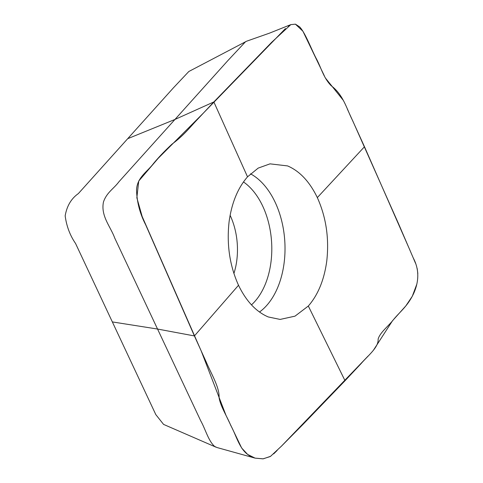 <?xml version="1.0" encoding="UTF-8"?>
<svg xmlns="http://www.w3.org/2000/svg" width="483" height="483" viewBox="0 0 483 483"><rect width="100%" height="100%" fill="white"/><g stroke="black" fill="none" stroke-linecap="round" stroke-linejoin="round"><path stroke-width="0.72" d="M163.55 424.364L155.81 414.607L75.565 243.486C70.011 235.402 66.545 226.195 65.169 215.865C66.853 206.006 71.249 198.585 78.355 193.586L173.379 87.882L188.817 71.508L246.62 41.2L269.454 33.164L290.82 24.621L295.445 24.162L299.708 26.945C305.304 33.043 310.509 47.219 315.906 57.894C321.038 67.089 323.169 77.467 331.103 85.642C343.449 94.928 346.516 108.524 352.596 120.533L398.541 223.75L413.225 257.88C419.123 268.989 419.298 280.798 413.744 293.296C407.743 306.192 400.093 311.517 393.367 319.782C388.386 326.224 379.892 332.588 378.123 339.138C378.72 347.416 367.919 355.615 361.055 363.651L345.037 380.731L308.323 306.029C318.025 294.89 324.165 279.947 326.743 261.212C329.297 238.457 326.158 217.253 317.331 197.601L364.484 146.741L410.224 250.852M345.037 380.731L302.841 424.575L281.547 446.057L270.528 456.357L263.187 458.838L255.048 458.119L217 447.53L214.633 446.431C208.348 440.852 205.468 429.284 200.801 420.965L114.713 238.022C110.595 226.593 100.603 216.07 103.459 202.021C106.64 192.482 113.855 188.666 118.878 181.831L227.807 60.659L245.642 41.623M127.717 138.687L174.961 119.452L213.836 101.949L271.639 42.335L290.82 24.621M317.331 197.601C309.621 181.674 299.708 171.109 287.584 165.917L270.033 163.852L258.176 168.108L247.525 176.838L214.108 102.517M247.525 176.838C237.823 187.984 231.683 202.926 229.105 221.655C226.551 244.416 229.691 265.62 238.517 285.272L194.407 335.933L145.667 224.794C139.925 213.673 136.882 202.057 136.538 189.94C137.087 177.4 147.164 171.918 153.359 163.683C158.539 157.386 164.775 150.859 172.057 144.103C184.337 134.986 190.006 127.126 197.837 119.023L213.848 101.943L214.09 102.468M194.407 335.933L157.591 329.05L194.395 335.933L206.295 362.141C211.415 374.21 219.608 387.481 219.077 397.6C220.405 406.203 226.986 416.292 230.82 425.571C236.748 436.209 239.52 450.542 250.568 456.29L255.048 458.119M238.517 285.272C246.227 301.199 256.141 311.758 268.264 316.957L280.134 319.426L295.01 316.154L308.323 306.035M413.11 257.596L415.525 263.289M417.191 268.56L417.831 273.583M416.835 284.149L412.277 296.308L405.823 305.908L392.516 320.736L373.323 350.398M368.082 356.074L281.281 446.328M277.17 450.428L273.674 453.887M270.19 456.556L263.006 458.85L255.102 458.138L247.616 454.406L241.663 448.025L225.99 415.32L201.218 350.99L142.183 216.553L136.846 197.77L138.748 181.016L158.237 158.255L203.252 113.221L285.447 28.557M288.285 26.106L290.869 24.603M295.391 24.15L302.913 31.22L324.328 75.795M325.313 77.896L343.389 100.452M347.331 109.031L364.484 146.741M157.591 329.05L112.491 321.944M250.496 173.814A74.509 47.292 -93.7 0 1 284.777 240.975A74.509 47.292 -93.7 0 1 259.492 312.024M230.107 215.297A55.213 35.048 -93.7 0 1 233.905 273.511M243.468 181.946A68.864 43.712 -93.7 0 1 271.579 241.826A68.864 43.712 -93.7 0 1 251.48 304.864M215.986 447.173L163.562 424.394"/></g></svg>
